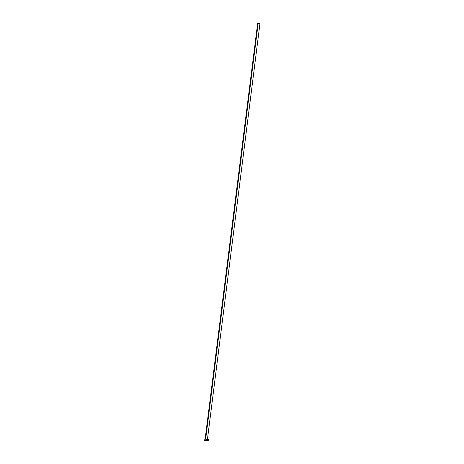 <?xml version="1.0" encoding="UTF-8"?>
<svg xmlns="http://www.w3.org/2000/svg" width="464" height="464" viewBox="0 0 464 464"><rect width="100%" height="100%" fill="white"/><g stroke="black" fill="none" stroke-linecap="round" stroke-linejoin="round"><path stroke-width="0.7" d="M205.662 439.025L207.222 439.24L205.662 439.025L258.193 23.217L205.662 439.025L205.366 439.008M207.437 439.315L259.962 23.507L257.671 23.217L259.765 23.531M204.984 440.232L208.203 440.765L204.038 440.237L204.984 440.232L205.14 438.985L204.984 440.232L208.203 440.765L204.984 440.232M208.203 440.765L208.365 439.518L204.195 438.99L208 439.553M204.786 439.17L204.346 439.066M207.733 439.541L207.414 439.518M204.038 440.237L204.195 438.99M205.14 439.025L257.671 23.217"/></g></svg>
